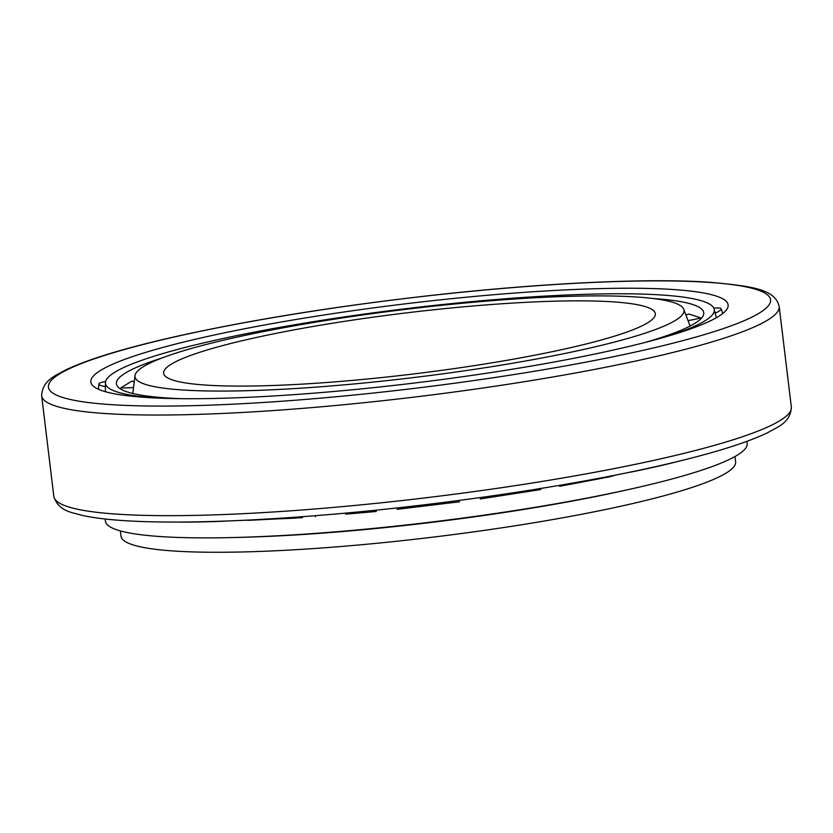 <?xml version="1.0" encoding="UTF-8"?>
<svg xmlns="http://www.w3.org/2000/svg" width="833" height="833" viewBox="0 0 833 833"><rect width="100%" height="100%" fill="white"/><g stroke="black" fill="none" stroke-linecap="round" stroke-linejoin="round"><path stroke-width="1.25" d="M341.78 385.054A276.514 34.33 173.1 0 1 134.977 375.641A276.514 34.33 173.1 0 1 405.369 309.397A276.514 34.33 173.1 0 1 683.747 309.241A276.514 34.33 173.1 0 1 341.78 385.054M348.85 380.712A247.63 30.748 173.1 0 1 163.643 373.226A247.63 30.748 173.1 0 1 405.796 312.948A247.63 30.748 173.1 0 1 655.332 313.729A247.63 30.748 173.1 0 1 348.85 380.712M734.977 456.536L735.612 461.805A309.543 38.433 173.1 0 1 352.505 545.532A309.543 38.433 173.1 0 1 121.004 536.171L120.368 530.913M330.888 391.739A320.955 39.849 173.1 0 1 90.849 380.92A320.955 39.849 173.1 0 1 404.703 303.91A320.955 39.849 173.1 0 1 727.865 303.837A320.955 39.849 173.1 0 1 330.888 391.739M157.406 398.059A306.638 38.079 173.1 0 1 105.406 382.816A306.638 38.079 173.1 0 1 405.286 308.751A306.638 38.079 173.1 0 1 714.183 309.147A306.638 38.079 173.1 0 1 667.316 336.355M345.633 514.148L376.339 511.483L345.633 514.148M746.732 441.417L747.076 442.823A323.246 40.14 173.1 0 1 626.812 489.919A323.246 40.14 173.1 0 1 347.122 530.85A323.246 40.14 173.1 0 1 233.365 537.535A323.246 40.14 173.1 0 1 105.343 520.479L105.343 519.032M540.117 488.273L540.43 489.565M480.224 498.946L540.763 489.554L480.224 498.946M397.039 509.327L459.597 501.778L397.039 509.327M626.812 489.919L620.304 491.355A312.417 38.787 173.1 0 1 349.985 530.913A312.417 38.787 173.1 0 1 240.029 537.368L233.365 537.535M180.678 398.674A295.819 36.735 173.1 0 1 116.36 383.222A295.819 36.735 173.1 0 1 162.091 357.951M653.197 298.526A295.819 36.735 173.1 0 1 703.646 312.156A295.819 36.735 173.1 0 1 644.867 342.498M133.551 387.512A22.626 3.582 -179.3 0 1 120.847 387.897L120.837 389.126M120.847 387.897L131.666 381.243A22.626 3.582 -179.3 0 1 134.269 381.524M685.934 315.03A22.626 3.561 165.5 0 1 688.797 313.999L700.688 317.904L700.907 318.758M105.406 386.627A22.626 3.582 -179.3 0 1 98.929 383.982A22.626 3.582 -179.3 0 1 105.562 381.587M629.748 472.311A31.706 0.875 -12.4 0 0 675.678 461.982M559.599 486.316L609.985 476.726L615.774 475.029M302.452 517.637L247.807 520.365M239.206 520.5L296.361 518.095M178.678 522.062A31.706 0.885 -1.4 0 0 225.097 521.156M700.688 317.904A22.626 3.561 165.5 0 1 688.027 320.59M713.819 308.158A22.626 3.561 165.5 0 1 721.149 308.866A22.626 3.561 165.5 0 1 715.151 313.114M320.424 398.164A363.709 45.159 173.1 0 1 150.95 342.519A363.709 45.159 173.1 0 1 757.103 289.749A363.709 45.159 173.1 0 1 320.424 398.164M331.628 507.578A371.456 46.117 173.1 0 1 53.822 496.353C58.466 511.472 72.065 512.305 81.79 515.304C98.783 519.063 123.097 521.26 154.719 521.875C204.043 522.78 263.863 520.188 334.189 514.128C446.321 504.465 571.407 485.889 659.09 465.866C709.05 454.516 745.243 443.458 767.693 432.681C777.501 427.017 790.538 422.8 791.35 407.098A371.456 46.117 173.1 0 1 331.628 507.578M41.65 395.727C42.462 380.025 55.499 375.808 65.307 370.144C87.757 359.367 123.95 348.309 173.91 336.959C248.963 320.164 335.158 306.263 432.494 295.288C541.773 283.074 646.169 278.055 708.248 282.148C752.813 286.104 775.211 289.29 779.178 306.471A371.456 46.117 173.1 0 1 319.445 406.952A371.456 46.117 173.1 0 1 41.65 395.727L53.822 496.353M134.977 375.641L132.832 393.478M683.747 309.241L690.088 326.047M779.178 306.471L791.35 407.098M105.406 382.816L105.406 391.697M714.183 309.147L716.297 317.779M98.929 383.982L98.419 389.24M540.513 488.513L540.763 489.554M315.363 515.689L315.363 516.752M721.149 308.866L722.773 313.5"/></g></svg>
